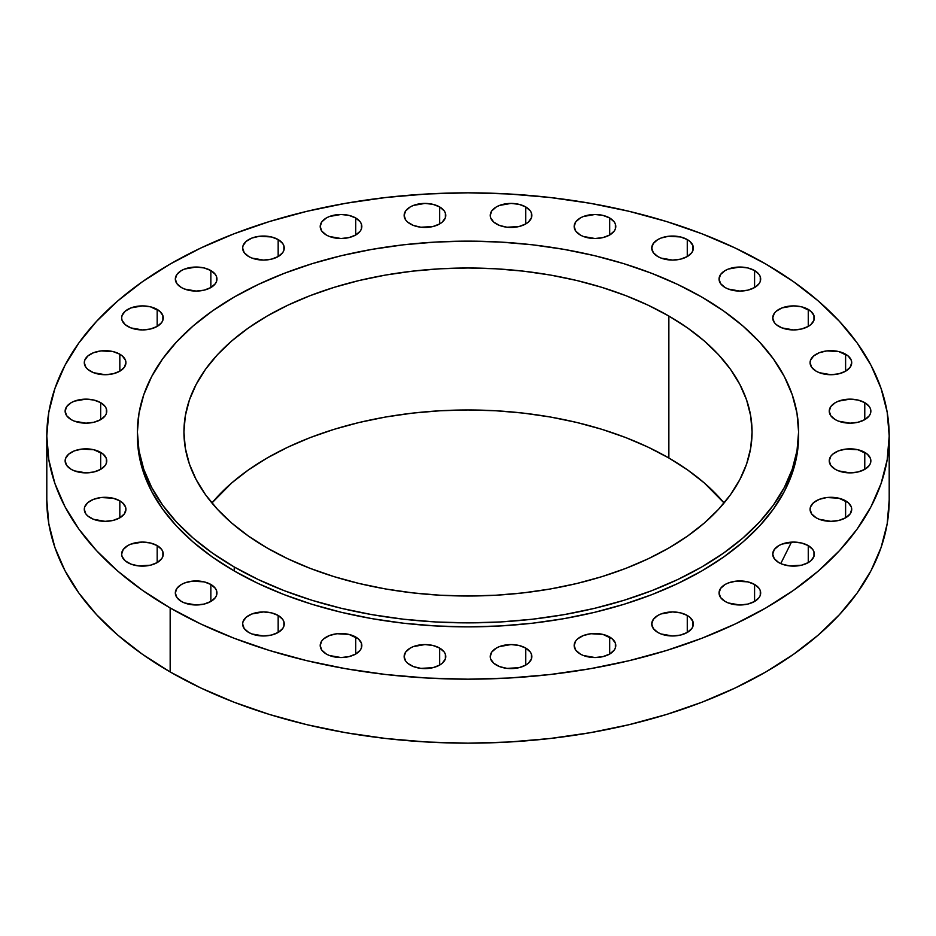 <?xml version="1.0" encoding="UTF-8"?>
<svg xmlns="http://www.w3.org/2000/svg" width="936" height="936" viewBox="0 0 936 936"><rect width="100%" height="100%" fill="white"/><g stroke="black" fill="none" stroke-linecap="round" stroke-linejoin="round"><path stroke-width="1.4" d="M609.699 637.03L609.699 654.018L614.215 650.122L615.397 647.864L615.397 643.172L612.284 638.843L602.948 634.421L590.92 633.73L583.42 635.532L577.676 638.843L575.745 640.926L574.166 645.524A20.814 12.016 180 0 1 587.012 634.421A20.814 12.016 180 0 1 609.699 637.03A20.814 12.016 180 0 1 615.794 645.524A20.814 12.016 180 0 1 602.948 656.627A20.814 12.016 180 0 1 580.261 654.018A20.814 12.016 180 0 1 574.166 645.524L575.745 650.122L580.261 654.018L583.42 655.516L594.98 657.54L602.948 656.627L609.699 654.018L609.699 637.03M525.763 648.086L525.763 665.075L528.349 663.261L531.461 658.932L531.461 654.241L530.279 651.982L525.763 648.086L519.012 645.477L511.044 644.565L499.485 646.589L496.326 648.086L491.821 651.982L490.23 656.581A20.814 12.016 180 0 1 503.077 645.477A20.814 12.016 180 0 1 525.763 648.086A20.814 12.016 180 0 1 531.859 656.581A20.814 12.016 180 0 1 519.012 667.684A20.814 12.016 180 0 1 496.326 665.075A20.814 12.016 180 0 1 490.23 656.581L490.628 658.932L493.74 663.261L499.485 666.572L506.984 668.374L519.012 667.684L525.763 665.075L525.763 648.086M439.674 648.086L439.674 665.075L442.26 663.261L445.372 658.932L445.372 654.241L444.179 651.982L439.674 648.086L432.923 645.477L424.956 644.565L413.384 646.589L410.237 648.086L405.721 651.982L404.141 656.581A20.814 12.016 180 0 1 416.988 645.477A20.814 12.016 180 0 1 439.674 648.086A20.814 12.016 180 0 1 445.77 656.581A20.814 12.016 180 0 1 432.923 667.684A20.814 12.016 180 0 1 410.237 665.075A20.814 12.016 180 0 1 404.141 656.581L405.721 661.179L407.651 663.261L413.384 666.572L420.896 668.374L432.923 667.684L439.674 665.075L439.674 648.086M355.738 637.03L355.738 654.018L360.255 650.122L361.436 647.864L361.436 643.172L358.324 638.843L348.988 634.421L336.96 633.73L329.449 635.532L323.716 638.843L321.785 640.926L320.206 645.524A20.814 12.016 180 0 1 333.052 634.421A20.814 12.016 180 0 1 355.738 637.03A20.814 12.016 180 0 1 361.834 645.524A20.814 12.016 180 0 1 348.988 656.627A20.814 12.016 180 0 1 326.301 654.018A20.814 12.016 180 0 1 320.206 645.524L321.785 650.122L326.301 654.018L329.449 655.516L341.02 657.54L348.988 656.627L355.738 654.018L355.738 637.03M278.167 615.455L278.167 632.455L282.684 628.559L283.865 626.301L283.865 621.609L282.684 619.363L278.167 615.455L271.417 612.858L263.449 611.933L251.889 613.969L246.145 617.28L243.032 621.609L242.635 623.961A20.814 12.016 180 0 1 255.481 612.858A20.814 12.016 180 0 1 278.167 615.455A20.814 12.016 180 0 1 284.263 623.961A20.814 12.016 180 0 1 271.417 635.064A20.814 12.016 180 0 1 248.73 632.455A20.814 12.016 180 0 1 242.635 623.961L244.226 628.559L248.73 632.455L251.889 633.953L263.449 635.977L271.417 635.064L278.167 632.455L278.167 615.455M210.857 584.462L210.857 601.462L215.374 597.566L216.555 595.308L216.555 590.616L215.374 588.37L210.857 584.462L204.106 581.864L192.079 581.174L184.579 582.976L181.42 584.462L176.904 588.37L175.324 592.968A20.814 12.016 180 0 1 188.171 581.864A20.814 12.016 180 0 1 210.857 584.462A20.814 12.016 180 0 1 216.953 592.968A20.814 12.016 180 0 1 204.106 604.071A20.814 12.016 180 0 1 181.42 601.462A20.814 12.016 180 0 1 175.324 592.968L176.904 597.566L181.42 601.462L184.579 602.959L196.139 604.984L204.106 604.071L210.857 601.462L210.857 584.462M157.178 545.606L157.178 562.606L161.694 558.698L162.876 556.452L162.876 551.76L161.694 549.502L157.178 545.606L150.427 542.997L142.459 542.084L130.9 544.108L127.741 545.606L123.236 549.502L121.645 554.1A20.814 12.016 180 0 1 134.492 542.997A20.814 12.016 180 0 1 157.178 545.606A20.814 12.016 180 0 1 163.274 554.1A20.814 12.016 180 0 1 150.427 565.204A20.814 12.016 180 0 1 127.741 562.606A20.814 12.016 180 0 1 121.645 554.1L122.043 556.452L125.155 560.781L130.9 564.092L138.399 565.894L150.427 565.204L157.178 562.606L157.178 545.606M119.831 500.818L119.831 517.819L124.336 513.923L125.927 509.324L125.518 506.973L122.417 502.644L119.831 500.818L113.069 498.221L101.041 497.531L93.541 499.333L87.797 502.644L84.696 506.973L84.287 509.324A20.814 12.016 180 0 1 97.145 498.221A20.814 12.016 180 0 1 119.831 500.818A20.814 12.016 180 0 1 125.927 509.324A20.814 12.016 180 0 1 113.069 520.428A20.814 12.016 180 0 1 90.394 517.819A20.814 12.016 180 0 1 84.287 509.324L85.878 513.923L87.797 515.993L93.541 519.316L105.113 521.34L113.069 520.428L119.831 517.819L119.831 500.818M100.667 452.369L100.667 469.357L105.183 465.461L106.365 463.203L106.365 458.511L103.252 454.182L93.916 449.76L81.888 449.069L74.389 450.871L68.644 454.182L65.532 458.511L65.134 460.863A20.814 12.016 180 0 1 77.981 449.76A20.814 12.016 180 0 1 100.667 452.369A20.814 12.016 180 0 1 106.762 460.863A20.814 12.016 180 0 1 93.916 471.966A20.814 12.016 180 0 1 71.23 469.357A20.814 12.016 180 0 1 65.134 460.863L66.725 465.461L71.23 469.357L74.389 470.855L85.948 472.879L93.916 471.966L100.667 469.357L100.667 452.369M100.667 402.655L100.667 419.656L105.183 415.76L106.365 413.501L106.365 408.81L105.183 406.552L100.667 402.655L93.916 400.058L85.948 399.134L74.389 401.158L71.23 402.655L66.725 406.552L65.134 411.161A20.814 12.016 180 0 1 77.981 400.058A20.814 12.016 180 0 1 100.667 402.655A20.814 12.016 180 0 1 106.762 411.161A20.814 12.016 180 0 1 93.916 422.253A20.814 12.016 180 0 1 71.23 419.656A20.814 12.016 180 0 1 65.134 411.161L66.725 415.76L71.23 419.656L74.389 421.153L85.948 423.177L93.916 422.253L100.667 419.656L100.667 402.655M119.831 354.194L119.831 371.194L124.336 367.298L125.927 362.7L125.518 360.348L122.417 356.019L119.831 354.194L113.069 351.597L101.041 350.906L93.541 352.708L87.797 356.019L84.696 360.348L84.287 362.7A20.814 12.016 180 0 1 97.145 351.597A20.814 12.016 180 0 1 119.831 354.194A20.814 12.016 180 0 1 125.927 362.7A20.814 12.016 180 0 1 113.069 373.803A20.814 12.016 180 0 1 90.394 371.194A20.814 12.016 180 0 1 84.287 362.7L85.878 367.298L87.797 369.369L93.541 372.692L105.113 374.716L113.069 373.803L119.831 371.194L119.831 354.194M157.178 309.418L157.178 326.407L161.694 322.51L162.876 320.252L162.876 315.572L159.763 311.232L150.427 306.809L142.459 305.896L130.9 307.921L125.155 311.232L122.043 315.572L121.645 317.912A20.814 12.016 180 0 1 134.492 306.809A20.814 12.016 180 0 1 157.178 309.418A20.814 12.016 180 0 1 163.274 317.912A20.814 12.016 180 0 1 150.427 329.016A20.814 12.016 180 0 1 127.741 326.407A20.814 12.016 180 0 1 121.645 317.912L122.043 320.252L125.155 324.593L130.9 327.904L142.459 329.928L150.427 329.016L157.178 326.407L157.178 309.418M210.857 270.551L210.857 287.551L215.374 283.655L216.555 281.397L216.555 276.705L215.374 274.459L210.857 270.551L204.106 267.953L196.139 267.029L184.579 269.065L181.42 270.551L176.904 274.459L175.324 279.057A20.814 12.016 180 0 1 188.171 267.953A20.814 12.016 180 0 1 210.857 270.551A20.814 12.016 180 0 1 216.953 279.057A20.814 12.016 180 0 1 204.106 290.16A20.814 12.016 180 0 1 181.42 287.551A20.814 12.016 180 0 1 175.324 279.057L176.904 283.655L181.42 287.551L184.579 289.048L196.139 291.073L204.106 290.16L210.857 287.551L210.857 270.551M278.167 239.557L278.167 256.558L282.684 252.661L283.865 250.403L283.865 245.712L282.684 243.465L278.167 239.557L271.417 236.96L259.389 236.27L251.889 238.072L246.145 241.383L243.032 245.712L242.635 248.063A20.814 12.016 180 0 1 255.481 236.96A20.814 12.016 180 0 1 278.167 239.557A20.814 12.016 180 0 1 284.263 248.063A20.814 12.016 180 0 1 271.417 259.167A20.814 12.016 180 0 1 248.73 256.558A20.814 12.016 180 0 1 242.635 248.063L244.226 252.661L248.73 256.558L251.889 258.055L263.449 260.079L271.417 259.167L278.167 256.558L278.167 239.557M355.738 217.994L355.738 234.994L360.255 231.098L361.436 228.84L361.436 224.149L360.255 221.891L355.738 217.994L348.988 215.397L341.02 214.473L329.449 216.497L326.301 217.994L321.785 221.891L320.206 226.489A20.814 12.016 180 0 1 333.052 215.397A20.814 12.016 180 0 1 355.738 217.994A20.814 12.016 180 0 1 361.834 226.489A20.814 12.016 180 0 1 348.988 237.592A20.814 12.016 180 0 1 326.301 234.994A20.814 12.016 180 0 1 320.206 226.489L321.785 231.098L326.301 234.994L329.449 236.492L341.02 238.516L348.988 237.592L355.738 234.994L355.738 217.994M439.674 206.938L439.674 223.926L442.26 222.113L445.372 217.784L445.372 213.092L444.179 210.834L439.674 206.938L432.923 204.329L424.956 203.416L413.384 205.44L410.237 206.938L405.721 210.834L404.141 215.432A20.814 12.016 180 0 1 416.988 204.329A20.814 12.016 180 0 1 439.674 206.938A20.814 12.016 180 0 1 445.77 215.432A20.814 12.016 180 0 1 432.923 226.535A20.814 12.016 180 0 1 410.237 223.926A20.814 12.016 180 0 1 404.141 215.432L405.721 220.03L407.651 222.113L413.384 225.424L420.896 227.226L432.923 226.535L439.674 223.926L439.674 206.938M525.763 206.938L525.763 223.926L528.349 222.113L531.461 217.784L531.461 213.092L530.279 210.834L525.763 206.938L519.012 204.329L511.044 203.416L499.485 205.44L496.326 206.938L491.821 210.834L490.23 215.432A20.814 12.016 180 0 1 503.077 204.329A20.814 12.016 180 0 1 525.763 206.938A20.814 12.016 180 0 1 531.859 215.432A20.814 12.016 180 0 1 519.012 226.535A20.814 12.016 180 0 1 496.326 223.926A20.814 12.016 180 0 1 490.23 215.432L490.628 217.784L493.74 222.113L499.485 225.424L506.984 227.226L519.012 226.535L525.763 223.926L525.763 206.938M609.699 217.994L609.699 234.994L614.215 231.098L615.397 228.84L615.397 224.149L614.215 221.891L609.699 217.994L602.948 215.397L594.98 214.473L583.42 216.497L580.261 217.994L575.745 221.891L574.166 226.489A20.814 12.016 180 0 1 587.012 215.397A20.814 12.016 180 0 1 609.699 217.994A20.814 12.016 180 0 1 615.794 226.489A20.814 12.016 180 0 1 602.948 237.592A20.814 12.016 180 0 1 580.261 234.994A20.814 12.016 180 0 1 574.166 226.489L575.745 231.098L580.261 234.994L583.42 236.492L594.98 238.516L602.948 237.592L609.699 234.994L609.699 217.994M687.27 239.557L687.27 256.558L691.774 252.661L692.968 250.403L692.968 245.712L689.855 241.383L687.27 239.557L680.519 236.96L668.491 236.27L660.98 238.072L657.832 239.557L653.316 243.465L651.737 248.063A20.814 12.016 180 0 1 664.583 236.96A20.814 12.016 180 0 1 687.27 239.557A20.814 12.016 180 0 1 693.365 248.063A20.814 12.016 180 0 1 680.519 259.167A20.814 12.016 180 0 1 657.832 256.558A20.814 12.016 180 0 1 651.737 248.063L653.316 252.661L657.832 256.558L660.98 258.055L672.551 260.079L680.519 259.167L687.27 256.558L687.27 239.557M754.58 270.551L754.58 287.551L759.096 283.655L760.278 281.397L760.278 276.705L759.096 274.459L754.58 270.551L747.829 267.953L739.861 267.029L728.29 269.065L725.143 270.551L720.626 274.459L719.047 279.057A20.814 12.016 180 0 1 731.893 267.953A20.814 12.016 180 0 1 754.58 270.551A20.814 12.016 180 0 1 760.675 279.057A20.814 12.016 180 0 1 747.829 290.16A20.814 12.016 180 0 1 725.143 287.551A20.814 12.016 180 0 1 719.047 279.057L720.626 283.655L725.143 287.551L728.29 289.048L739.861 291.073L747.829 290.16L754.58 287.551L754.58 270.551M808.259 309.418L808.259 326.407L810.845 324.593L813.957 320.252L813.957 315.572L810.845 311.232L801.508 306.809L793.541 305.896L781.969 307.921L776.236 311.232L774.306 313.314L772.726 317.912A20.814 12.016 180 0 1 785.573 306.809A20.814 12.016 180 0 1 808.259 309.418A20.814 12.016 180 0 1 814.355 317.912A20.814 12.016 180 0 1 801.508 329.016A20.814 12.016 180 0 1 778.822 326.407A20.814 12.016 180 0 1 772.726 317.912L774.306 322.51L776.236 324.593L781.969 327.904L793.541 329.928L801.508 329.016L808.259 326.407L808.259 309.418M845.606 354.194L845.606 371.194L850.122 367.298L851.713 362.7L851.304 360.348L848.203 356.019L838.855 351.597L826.827 350.906L819.328 352.708L813.583 356.019L810.482 360.348L810.073 362.7A20.814 12.016 180 0 1 822.931 351.597A20.814 12.016 180 0 1 845.606 354.194A20.814 12.016 180 0 1 851.713 362.7A20.814 12.016 180 0 1 838.855 373.803A20.814 12.016 180 0 1 816.169 371.194A20.814 12.016 180 0 1 810.073 362.7L811.664 367.298L816.169 371.194L819.328 372.692L830.887 374.716L838.855 373.803L845.606 371.194L845.606 354.194M864.77 402.655L864.77 419.656L869.275 415.76L870.468 413.501L870.468 408.81L869.275 406.552L864.77 402.655L858.019 400.058L850.052 399.134L838.48 401.158L835.333 402.655L830.817 406.552L829.237 411.161A20.814 12.016 180 0 1 842.084 400.058A20.814 12.016 180 0 1 864.77 402.655A20.814 12.016 180 0 1 870.866 411.161A20.814 12.016 180 0 1 858.019 422.253A20.814 12.016 180 0 1 835.333 419.656A20.814 12.016 180 0 1 829.237 411.161L830.817 415.76L835.333 419.656L838.48 421.153L850.052 423.177L858.019 422.253L864.77 419.656L864.77 402.655M864.77 452.369L864.77 469.357L869.275 465.461L870.468 463.203L870.468 458.511L867.356 454.182L858.019 449.76L845.992 449.069L838.48 450.871L832.747 454.182L830.817 456.265L829.237 460.863A20.814 12.016 180 0 1 842.084 449.76A20.814 12.016 180 0 1 864.77 452.369A20.814 12.016 180 0 1 870.866 460.863A20.814 12.016 180 0 1 858.019 471.966A20.814 12.016 180 0 1 835.333 469.357A20.814 12.016 180 0 1 829.237 460.863L830.817 465.461L835.333 469.357L838.48 470.855L850.052 472.879L858.019 471.966L864.77 469.357L864.77 452.369M845.606 500.818L845.606 517.819L850.122 513.923L851.713 509.324L851.304 506.973L848.203 502.644L838.855 498.221L826.827 497.531L819.328 499.333L813.583 502.644L810.482 506.973L810.073 509.324A20.814 12.016 180 0 1 822.931 498.221A20.814 12.016 180 0 1 845.606 500.818A20.814 12.016 180 0 1 851.713 509.324A20.814 12.016 180 0 1 838.855 520.428A20.814 12.016 180 0 1 816.169 517.819A20.814 12.016 180 0 1 810.073 509.324L811.664 513.923L816.169 517.819L819.328 519.316L830.887 521.34L838.855 520.428L845.606 517.819L845.606 500.818M808.259 545.606L808.259 562.606L810.845 560.781L813.957 556.452L813.957 551.76L812.764 549.502L808.259 545.606L801.508 542.997L793.541 542.084L781.969 544.108L778.822 545.606L774.306 549.502L772.726 554.1A20.814 12.016 180 0 1 785.573 542.997A20.814 12.016 180 0 1 808.259 545.606A20.814 12.016 180 0 1 814.355 554.1A20.814 12.016 180 0 1 801.508 565.204A20.814 12.016 180 0 1 778.822 562.606A20.814 12.016 180 0 1 772.726 554.1L774.306 558.698L778.822 562.606L781.969 564.092L789.481 565.894L801.508 565.204L808.259 562.606L808.259 545.606M687.27 615.455L687.27 632.455L691.774 628.559L692.968 626.301L692.968 621.609L689.855 617.28L687.27 615.455L680.519 612.858L672.551 611.933L660.98 613.969L657.832 615.455L653.316 619.363L651.737 623.961A20.814 12.016 180 0 1 664.583 612.858A20.814 12.016 180 0 1 687.27 615.455A20.814 12.016 180 0 1 693.365 623.961A20.814 12.016 180 0 1 680.519 635.064A20.814 12.016 180 0 1 657.832 632.455A20.814 12.016 180 0 1 651.737 623.961L653.316 628.559L657.832 632.455L660.98 633.953L672.551 635.977L680.519 635.064L687.27 632.455L687.27 615.455M754.58 584.462L754.58 601.462L759.096 597.566L760.278 595.308L760.278 590.616L759.096 588.37L754.58 584.462L747.829 581.864L735.801 581.174L728.29 582.976L725.143 584.462L720.626 588.37L719.047 592.968A20.814 12.016 180 0 1 731.893 581.864A20.814 12.016 180 0 1 754.58 584.462A20.814 12.016 180 0 1 760.675 592.968A20.814 12.016 180 0 1 747.829 604.071A20.814 12.016 180 0 1 725.143 601.462A20.814 12.016 180 0 1 719.047 592.968L720.626 597.566L725.143 601.462L728.29 602.959L739.861 604.984L747.829 604.071L754.58 601.462L754.58 584.462M234.234 566.97L234.234 570.972A330.595 190.862 0 0 0 594.512 612.343A330.595 190.862 0 0 0 798.595 436.012L797.004 454.72L792.242 473.242L784.356 491.412L773.428 509.055L759.552 525.985L742.88 542.049L723.551 557.095L701.766 570.972L677.722 583.549L651.667 594.711L623.844 604.34L594.512 612.343L563.963 618.661L532.49 623.212L500.409 625.95L468 626.874L435.591 625.95L403.51 623.212L372.037 618.661L341.488 612.343L312.156 604.34L284.333 594.711L258.277 583.549L234.234 570.972L234.234 566.97L212.449 553.094L193.12 538.048L176.448 521.984L162.571 505.054L151.644 487.41L143.758 469.24L138.996 450.719L137.405 432.011L138.996 413.302L143.758 394.77L151.644 376.6L162.571 358.968L176.448 342.038L193.12 325.974L212.449 310.928L234.234 297.051L258.277 284.462L284.333 273.312L312.156 263.683L341.488 255.668L372.037 249.362L403.51 244.811L435.591 242.061L468 241.149L500.409 242.061L532.49 244.811L563.963 249.362L594.512 255.668L623.844 263.683L651.667 273.312L677.722 284.462L701.766 297.051A330.595 190.862 180 0 1 798.595 432.011A330.595 190.862 180 0 1 594.512 608.341A330.595 190.862 180 0 1 234.234 566.97A330.595 190.862 180 0 1 137.405 432.011A330.595 190.862 180 0 1 341.488 255.668A330.595 190.862 180 0 1 701.766 297.051L723.551 310.928L742.88 325.974L759.552 342.038L773.428 358.968L784.356 376.6L792.242 394.77L797.004 413.302L798.595 432.011L797.004 450.719L792.242 469.24L784.356 487.41L773.428 505.054L759.552 521.984L742.88 538.048L723.551 553.094L701.766 566.97L677.722 579.548L651.667 590.71L623.844 600.339L594.512 608.341L563.963 614.659L532.49 619.211L500.409 621.96L468 622.873L435.591 621.96L403.51 619.211L372.037 614.659L341.488 608.341L312.156 600.339L284.333 590.71L258.277 579.548L234.234 566.97M668.866 458.008A284.064 163.999 0 0 0 211.922 502.995L231.812 482.859L248.414 469.93L267.134 458.008L287.797 447.197L310.179 437.603L334.094 429.331L359.295 422.452L385.538 417.035L412.577 413.115L440.154 410.764L468 409.968L495.846 410.764L523.423 413.115L550.462 417.035L576.705 422.452L601.907 429.331L625.821 437.603L648.203 447.197L668.866 458.008L687.586 469.93L704.188 482.859L724.078 502.995A284.064 163.999 0 0 0 668.866 458.008L668.866 316.04L668.866 458.008M267.134 547.981A284.064 163.999 180 0 1 183.936 432.011A284.064 163.999 180 0 1 359.295 280.484A284.064 163.999 180 0 1 668.866 316.04A284.064 163.999 180 0 1 752.064 432.011A284.064 163.999 180 0 1 576.705 583.526A284.064 163.999 180 0 1 267.134 547.981L287.797 558.78L310.179 568.374L334.094 576.646L359.295 583.526L385.538 588.955L412.577 592.862L440.154 595.226L468 596.01L495.846 595.226L523.423 592.862L550.462 588.955L576.705 583.526L601.907 576.646L625.821 568.374L648.203 558.78L668.866 547.981L687.586 536.047L704.188 523.13L718.52 509.324L730.443 494.77L739.838 479.618L746.612 464.01L750.695 448.087L752.064 432.011L750.695 415.935L746.612 400.011L739.838 384.404L730.443 369.252L718.52 354.697L704.188 340.891L687.586 327.963L668.866 316.04L648.203 305.23L625.821 295.647L601.907 287.375L576.705 280.484L550.462 275.067L523.423 271.159L495.846 268.796L468 268L440.154 268.796L412.577 271.159L385.538 275.067L359.295 280.484L334.094 287.375L310.179 295.647L287.797 305.23L267.134 316.04L248.414 327.963L231.812 340.891L217.48 354.697L205.557 369.252L196.162 384.404L189.388 400.011L185.305 415.935L183.936 432.011L185.305 448.087L189.388 464.01L196.162 479.618L205.557 494.77L217.48 509.324L231.812 523.13L248.414 536.047L267.134 547.981M170.165 607.955L170.165 671.943A421.2 243.173 0 0 0 629.191 724.663A421.2 243.173 0 0 0 889.2 499.988L887.176 523.832L881.104 547.431L871.065 570.586L857.142 593.05L839.463 614.624L818.216 635.099L793.588 654.264L765.835 671.943L735.205 687.972L702.012 702.187L666.549 714.46L629.191 724.663L590.265 732.701L550.169 738.492L509.289 742.002L468 743.172L426.711 742.002L385.831 738.492L345.735 732.701L306.809 724.663L269.451 714.46L233.988 702.187L200.795 687.972L170.165 671.943L170.165 607.955A421.2 243.173 180 0 1 46.8 436.012A421.2 243.173 180 0 1 306.809 211.337A421.2 243.173 180 0 1 765.835 264.057A421.2 243.173 180 0 1 889.2 436.012A421.2 243.173 180 0 1 629.191 660.676A421.2 243.173 180 0 1 170.165 607.955L142.412 590.277L117.784 571.112L96.537 550.637L78.858 529.074L64.935 506.598L54.896 483.456L48.824 459.845L46.8 436.012L48.824 412.168L54.896 388.569L64.935 365.414L78.858 342.95L96.537 321.376L117.784 300.901L142.412 281.736L170.165 264.057L200.795 248.028L233.988 233.813L269.451 221.539L306.809 211.337L345.735 203.299L385.831 197.508L426.711 193.998L468 192.828L509.289 193.998L550.169 197.508L590.265 203.299L629.191 211.337L666.549 221.539L702.012 233.813L735.205 248.028L765.835 264.057L793.588 281.736L818.216 300.901L839.463 321.376L857.142 342.95L871.065 365.414L881.104 388.569L887.176 412.168L889.2 436.012L887.176 459.845L881.104 483.456L871.065 506.598L857.142 529.074L839.463 550.637L818.216 571.112L793.588 590.277L765.835 607.955L735.205 623.984L702.012 638.2L666.549 650.473L629.191 660.676L590.265 668.713L550.169 674.517L509.289 678.015L468 679.185L426.711 678.015L385.831 674.517L345.735 668.713L306.809 660.676L269.451 650.473L233.988 638.2L200.795 623.984L170.165 607.955M46.8 499.988A421.2 243.173 0 0 0 170.165 671.943L142.412 654.264L117.784 635.099L96.537 614.624L78.858 593.05L64.935 570.586L54.896 547.431L48.824 523.832L46.8 499.988L46.8 436.012M137.405 436.012A330.595 190.862 0 0 0 234.234 570.972L212.449 557.095L193.12 542.049L176.448 525.985L162.571 509.055L151.644 491.412L143.758 473.242L138.996 454.72L137.405 432.011M780.764 563.589L791.458 542.143M798.595 432.011L798.595 436.012M889.2 436.012L889.2 499.988"/></g></svg>

